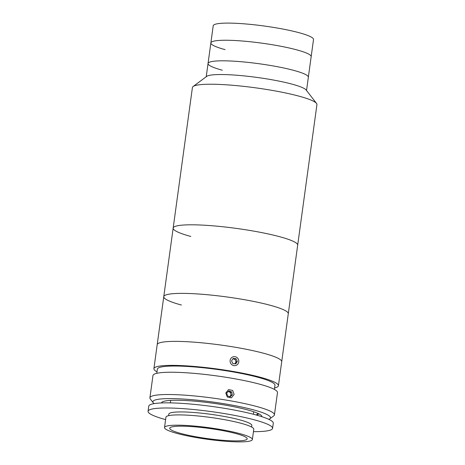 <?xml version="1.0" encoding="UTF-8"?>
<svg xmlns="http://www.w3.org/2000/svg" width="465" height="465" viewBox="0 0 465 465"><rect width="100%" height="100%" fill="white"/><g stroke="black" fill="none" stroke-linecap="round" stroke-linejoin="round"><path stroke-width="0.7" d="M225.095 49.639A50.621 6.667 7.8 0 1 210.866 42.902A50.621 6.667 7.8 0 1 242.538 41.03A50.621 6.667 7.8 0 1 296.932 49.912A50.621 6.667 7.8 0 1 311.166 56.643L313.515 39.502A50.621 6.667 7.8 0 0 299.28 32.765A50.621 6.667 7.8 0 0 244.886 23.889A50.621 6.667 7.8 0 0 213.214 25.761L210.866 42.902A50.621 6.667 7.8 0 1 242.538 41.03A50.621 6.667 7.8 0 1 296.932 49.912A50.621 6.667 7.8 0 1 311.166 56.643L308.347 77.213A50.621 6.667 7.8 0 0 294.118 70.482A50.621 6.667 7.8 0 1 308.347 77.213L306.534 90.489M190.83 236.464A62.839 8.277 7.8 0 1 173.16 228.106L192.417 87.53A62.839 8.277 7.8 0 1 193.12 86.519L206.733 76.37A50.621 6.667 7.8 0 1 240.986 75.592A50.621 6.667 7.8 0 1 292.235 84.194A50.621 6.667 7.8 0 1 306.144 89.989L316.531 103.422A62.839 8.277 7.8 0 1 316.932 104.59L297.676 245.16A62.839 8.277 7.8 0 0 280.006 236.801A62.839 8.277 7.8 0 1 297.676 245.16L288.283 313.736A62.839 8.277 7.8 0 0 257.994 302.337A62.839 8.277 7.8 0 0 163.767 296.676A62.839 8.277 7.8 0 1 203.083 294.351A62.839 8.277 7.8 0 1 270.613 305.371A62.839 8.277 7.8 0 1 288.283 313.736L281.709 361.735A62.839 8.277 7.8 0 0 251.42 350.337A62.839 8.277 7.8 0 0 157.193 344.675A62.839 8.277 7.8 0 1 175.985 341.374A62.839 8.277 7.8 0 1 244.16 348.86A62.839 8.277 7.8 0 1 281.709 361.735L278.419 385.735A62.839 8.277 7.8 0 1 274.594 387.955M193.12 86.519A62.839 8.277 7.8 0 1 235.639 85.543A62.839 8.277 7.8 0 1 299.262 96.226A62.839 8.277 7.8 0 1 316.531 103.422M173.16 228.106A62.839 8.277 7.8 0 1 212.476 225.781A62.839 8.277 7.8 0 1 280.006 236.801A62.839 8.277 7.8 0 0 212.476 225.781A62.839 8.277 7.8 0 0 173.16 228.106L163.767 296.676A62.839 8.277 7.8 0 0 181.437 305.04M222.276 70.209A50.621 6.667 7.8 0 1 208.047 63.478A50.621 6.667 7.8 0 1 239.719 61.601A50.621 6.667 7.8 0 1 294.118 70.482A50.621 6.667 7.8 0 0 239.719 61.601A50.621 6.667 7.8 0 0 208.047 63.478L210.866 42.902M153.281 402.824L150.317 398.987A62.839 8.277 7.8 0 1 149.91 397.819A62.839 8.277 7.8 0 1 168.708 394.518A62.839 8.277 7.8 0 1 236.883 402.004A62.839 8.277 7.8 0 1 274.426 414.879A62.839 8.277 7.8 0 1 273.728 415.89L269.84 418.791A59.346 7.818 -172.2 0 0 238.586 406.381A59.346 7.818 -172.2 0 0 170.649 398.604A59.346 7.818 -172.2 0 0 153.281 402.824A59.346 7.818 -172.2 0 0 154.113 403.632M149.91 397.819L152.968 375.534A62.839 8.277 7.8 0 1 171.759 372.233A62.839 8.277 7.8 0 1 239.934 379.719A62.839 8.277 7.8 0 1 277.483 392.594L274.426 414.879M225.787 393.018L228.571 389.594L232.634 390.431L234.116 394.454L231.396 397.854L227.327 397.023L225.787 393.018M230.82 395.581L230.861 394.872M257.203 415.286L258.714 413.757M156.792 373.314L157.362 369.152A59.346 7.818 7.8 0 1 175.113 366.031A59.346 7.818 7.8 0 1 239.504 373.104A59.346 7.818 7.8 0 1 274.96 385.258L274.391 389.42M156.996 371.849A62.839 8.277 7.8 0 1 153.903 368.681A62.839 8.277 7.8 0 1 172.695 365.374A62.839 8.277 7.8 0 1 240.876 372.866A62.839 8.277 7.8 0 1 278.419 385.735M268.822 419.343A59.346 7.818 -172.2 0 0 269.84 418.791M161.547 402.946A50.621 6.667 7.8 0 1 176.688 400.249A50.621 6.667 7.8 0 1 231.739 406.305A50.621 6.667 7.8 0 1 261.847 416.687M180.705 433.426A39.101 5.15 -172.2 0 0 222.718 440.285A39.101 5.15 -172.2 0 0 247.182 438.838A39.101 5.15 -172.2 0 0 236.191 433.636A39.101 5.15 -172.2 0 0 194.172 426.783A39.101 5.15 -172.2 0 0 169.708 428.23A39.101 5.15 -172.2 0 0 180.705 433.426M252.373 439.553L253.78 429.265A44.338 5.842 -172.2 0 0 241.318 423.365A44.338 5.842 -172.2 0 0 193.673 415.588A44.338 5.842 -172.2 0 0 165.929 417.233L164.523 427.515A44.338 5.842 -172.2 0 0 176.985 433.415A44.338 5.842 -172.2 0 0 224.63 441.192A44.338 5.842 -172.2 0 0 252.373 439.553A44.338 5.842 -172.2 0 0 239.905 433.653A44.338 5.842 -172.2 0 0 192.26 425.876A44.338 5.842 -172.2 0 0 164.523 427.515M253.454 431.648A62.839 8.277 -172.2 0 0 272.583 428.346L273.286 423.202A62.839 8.277 -172.2 0 0 255.616 414.844A62.839 8.277 -172.2 0 0 188.093 403.823A62.839 8.277 -172.2 0 0 148.771 406.148L148.068 411.293A62.839 8.277 -172.2 0 0 165.604 419.616M272.583 428.346A62.839 8.277 -172.2 0 0 254.913 419.988A62.839 8.277 -172.2 0 0 187.383 408.968A62.839 8.277 -172.2 0 0 148.068 411.293M251.623 427.039L251.832 425.504A41.891 5.522 -172.2 0 0 240.05 419.93A41.891 5.522 -172.2 0 0 195.033 412.583A41.891 5.522 -172.2 0 0 168.818 414.135L168.609 415.669M257.796 413.327A4.534 3.162 105.2 0 1 256.221 415.007M230.117 396.843L232.285 394.895L231.692 391.937L228.931 390.925L226.763 392.867L227.356 395.825L230.117 396.843M229.623 396.662L231.163 395.279L232.285 394.895M231.163 395.279L230.564 392.321L231.692 391.937M230.564 392.321L228.298 391.489M229.524 396.628A2.616 2.505 71.1 0 0 228.094 391.675M236.418 365.234A4.534 4.348 71.1 0 0 238.353 359.224A4.534 4.348 71.1 0 0 232.488 357.068A4.534 4.348 71.1 0 0 230.553 363.078A4.534 4.348 71.1 0 0 236.418 365.234M236.051 358.678L233.145 358.434L231.553 360.904L232.86 363.624L235.761 363.868L237.359 361.398L236.051 358.678L234.924 359.067L232.849 358.887M234.93 363.799L236.232 361.787L235.581 360.427A2.616 2.505 71.1 0 0 232.791 358.98M236.232 361.787L237.359 361.398M234.668 363.775A2.616 2.505 71.1 0 0 235.581 360.427L234.924 359.067M206.228 76.748L208.047 63.478M153.903 368.681L163.767 296.676M253.716 411.757L253.373 414.251M170.702 400.382L170.364 402.876"/></g></svg>
